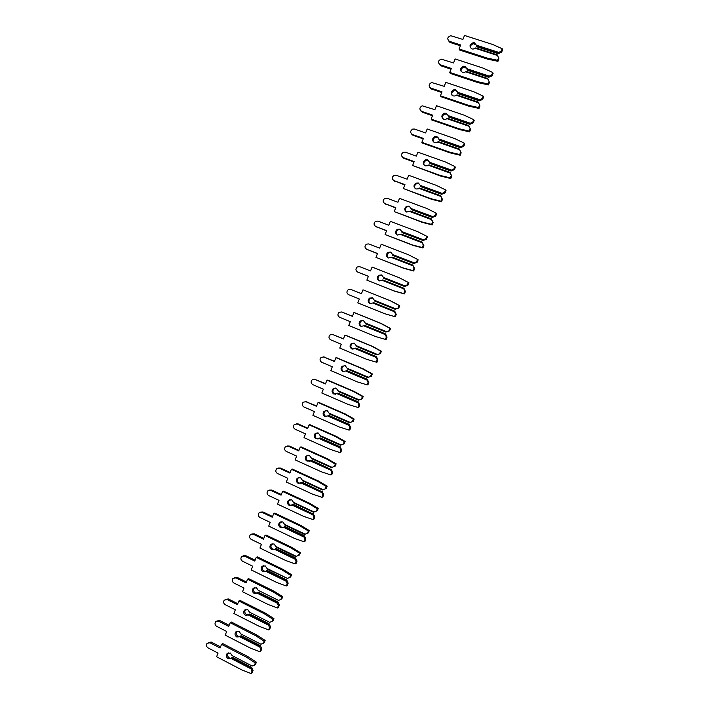 <?xml version="1.0" encoding="UTF-8"?>
<svg xmlns="http://www.w3.org/2000/svg" width="709" height="709" viewBox="0 0 709 709"><rect width="100%" height="100%" fill="white"/><g stroke="black" fill="none" stroke-linecap="round" stroke-linejoin="round"><path stroke-width="1.06" d="M497.541 55.488L498.578 57.837L497.594 60.274L487.296 58.129L459.113 48.974L460.699 44.977L449.479 41.344C446.865 39.039 447.29 37.16 450.747 35.707L462.906 39.447L464.501 35.45L492.755 44.507L502.229 48.753L502.584 49.816L501.609 52.253L501.245 51.19L498.781 52.404L476.359 45.181L474.383 42.815L473.24 42.673C469.455 44.339 469.012 46.431 471.928 48.939L473.16 49.081L475.757 47.911L497.239 54.85L497.541 55.488L475.136 48.247M476.342 45.039L473.683 43.754C471.379 44.197 470.306 45.562 470.439 47.84M476.359 45.181L476.714 46.759L498.17 53.689L497.957 53.078L498.781 52.404M501.609 52.253L498.17 53.689M497.957 53.078L476.466 46.147M502.229 48.753L501.245 51.19M459.113 48.974L459.592 50.029L487.695 59.166L497.966 61.311L498.941 58.874L498.578 57.837M460.38 45.784L449.993 42.425L448.274 40.519M497.966 61.311L497.594 60.274M487.695 59.166L487.296 58.129M488.031 79.169L489.059 81.517L488.076 83.946L477.822 81.739L449.754 72.424L451.341 68.445L440.165 64.749C437.604 62.578 437.94 60.708 441.184 59.131L453.538 62.933L455.125 58.944L483.263 68.17L492.693 72.46L493.083 73.452L492.108 75.881L491.718 74.897L489.263 76.093L466.939 68.738L464.962 66.362L463.535 66.238C460.008 68.046 459.671 70.129 462.525 72.469L464.032 72.584L466.345 71.449L487.739 78.513L488.031 79.169L465.716 71.795M466.876 68.418L464.005 67.249C461.798 67.86 460.832 69.26 461.107 71.458M466.939 68.738L467.311 70.262L488.678 77.308L488.448 76.74L489.263 76.093M492.108 75.881L488.678 77.308M488.448 76.74L467.045 69.686M492.693 72.46L491.718 74.897M449.754 72.424L450.259 73.408L478.247 82.705L488.474 84.912L489.449 82.483L489.059 81.517M451.048 69.172L440.706 65.751L439.031 63.996M488.474 84.912L488.076 83.946M478.247 82.705L477.822 81.739M455.577 89.839L453.884 89.759C450.605 91.665 450.357 93.721 453.14 95.928L454.912 95.99L456.951 94.917L478.256 102.096L479.993 106.013L479.568 105.127L478.593 107.546L468.374 105.278L440.422 95.804L442.008 91.833L430.877 88.076C428.369 86.028 428.626 84.167 431.666 82.501L444.197 86.338L445.784 82.368L473.798 91.753L483.192 96.096L482.217 98.524L479.771 99.712L457.535 92.223L455.577 89.839M457.429 91.718L456.073 90.77L454.38 90.69C452.262 91.443 451.403 92.888 451.819 95.015M457.535 92.223L457.934 93.685L479.213 100.855L478.965 100.332L479.771 99.712M483.192 96.096L483.609 97.018L482.634 99.437L479.213 100.855M482.634 99.437L482.217 98.524M478.965 100.332L457.659 93.154M479.568 105.127L478.54 102.77L456.321 95.272M478.54 102.77L478.256 102.096M479.993 106.013L479.018 108.433L468.826 106.164L440.963 96.708L440.422 95.804M441.742 92.489L431.444 89.006L429.831 87.411M479.018 108.433L478.593 107.546M468.826 106.164L468.374 105.278M446.218 113.236L444.295 113.201C441.246 115.195 441.078 117.224 443.79 119.307L445.784 119.316L447.592 118.297L468.817 125.608L470.563 129.472L470.111 128.657L469.136 131.068L458.962 128.737L431.125 119.103L432.703 115.15L421.625 111.322C419.161 109.39 419.356 107.546 422.201 105.809L434.883 109.673L436.469 105.712L464.368 115.257L473.727 119.653L472.752 122.072L470.315 123.242L448.177 115.629L446.218 113.236M447.991 114.929L446.741 114.096L444.827 114.06C442.771 114.955 442.026 116.436 442.584 118.509M448.177 115.629L448.593 117.038L469.783 124.332L469.518 123.845L470.315 123.242M473.727 119.653L474.17 120.503L473.195 122.914L469.783 124.332M473.195 122.914L472.752 122.072M469.518 123.845L448.292 116.551M470.111 128.657L469.092 126.299L446.954 118.669M469.092 126.299L468.817 125.608M470.563 129.472L469.588 131.883L459.45 129.552L431.692 119.945L431.125 119.103M432.472 115.727L422.209 112.182L420.676 110.755M469.588 131.883L469.136 131.068M459.45 129.552L458.962 128.737M436.895 136.553L434.768 136.589C431.923 138.627 431.825 140.639 434.475 142.606L436.664 142.562L438.268 141.614L459.397 149.041L461.16 152.852L460.682 152.107L459.716 154.518L449.577 152.125L421.855 142.332L423.433 138.388L412.39 134.506C409.988 132.663 410.121 130.837 412.789 129.047L414.561 129.065L425.604 132.938L427.181 128.985L454.965 138.689L464.289 143.138L463.314 145.549L460.894 146.701L438.836 138.964L436.895 136.553M438.57 138.06L437.444 137.342L435.326 137.369C433.332 138.388 432.685 139.912 433.394 141.933M438.836 138.964L439.279 140.311L460.38 147.72L460.894 146.701M464.289 143.138L464.758 143.909L463.792 146.311L460.38 147.72M463.792 146.311L463.314 145.549M460.106 147.286L438.968 139.868M460.682 152.107L459.671 149.75L437.63 141.995M459.671 149.75L459.397 149.041M461.16 152.852L460.194 155.253L450.091 152.869L422.449 143.094L421.855 142.332M423.229 138.893L413.01 135.286L411.566 134.028M460.194 155.253L459.716 154.518M450.091 152.869L449.577 152.125M427.598 159.809L425.294 159.897C422.635 161.971 422.599 163.956 425.187 165.835L427.545 165.729L428.972 164.851L450.011 172.393L451.793 176.151L451.287 175.486L450.321 177.888L440.227 175.442L412.62 165.489L414.189 161.555L403.191 157.611C400.842 155.847 400.922 154.048 403.43 152.213L405.353 152.187L416.351 156.122L417.929 152.178L445.598 162.042L454.877 166.544L453.911 168.946L451.491 170.089L429.53 162.219L427.598 159.809M428.174 160.518L425.879 160.606C423.929 161.749 423.388 163.309 424.257 165.294M429.53 162.219L430 163.513L451.013 171.046L451.491 170.089M454.877 166.544L455.373 167.244L454.416 169.637L451.013 171.046M454.416 169.637L453.911 168.946M450.72 170.647L429.663 163.105M451.287 175.486L450.277 173.12L428.325 165.241M450.277 173.12L450.011 172.393M451.793 176.151L450.827 178.544L440.768 176.107L412.62 165.489M414.021 161.98L403.838 158.32L402.499 157.23M450.827 178.544L450.321 177.888M440.768 176.107L440.227 175.442M418.328 182.984L415.873 183.126C413.382 185.235 413.4 187.185 415.926 188.993L418.434 188.824L419.701 188.009L440.661 195.675L442.451 199.38L441.92 198.786L440.954 201.179L430.904 198.671L403.412 188.567L404.972 184.65L394.027 180.635C391.731 178.943 391.758 177.17 394.115 175.309L396.18 175.229L407.134 179.226L408.703 175.3L436.257 185.324L445.5 189.879L444.534 192.272L442.132 193.389L420.26 185.403L418.328 182.984M418.93 183.622L416.484 183.773C414.579 185.031 414.136 186.635 415.173 188.585M420.26 185.403L420.738 186.635L441.672 194.284L442.132 193.389M445.5 189.879L446.023 190.499L445.066 192.883L441.672 194.284M445.066 192.883L444.534 192.272M441.361 193.938L420.393 186.272M441.92 198.786L440.909 196.42L419.054 188.417M440.909 196.42L440.661 195.675M442.451 199.38L441.494 201.764L431.471 199.273L403.412 188.567M404.83 184.996L393.486 180.361M441.494 201.764L440.954 201.179M431.471 199.273L430.904 198.671M409.093 206.08L406.505 206.284C404.157 208.402 404.219 210.334 406.691 212.071L410.467 211.096L431.338 218.886L433.146 222.537L432.579 222.014L431.621 224.398L421.607 221.837L394.231 211.574L395.79 207.666L384.881 203.589C382.638 201.968 382.621 200.213 384.845 198.325L387.025 198.201L397.944 202.26L399.504 198.352L426.951 208.526L436.15 213.134L435.193 215.518L432.791 216.626L411.007 208.517L409.093 206.08M409.722 206.647L407.143 206.851C405.256 208.242 404.928 209.891 406.142 211.796M411.007 208.517L411.521 209.696L432.357 217.459L432.791 216.626M436.15 213.134L436.709 213.684L435.751 216.059L432.357 217.459M435.751 216.059L435.193 215.518M432.038 217.149L411.158 209.368M432.579 222.014L431.586 219.639L409.811 211.512M431.586 219.639L431.338 218.886M433.146 222.537L432.189 224.913L422.209 222.36L394.231 211.574M395.675 207.941L384.517 203.421M432.189 224.913L431.621 224.398M422.209 222.36L421.607 221.837M399.885 229.104L397.182 229.37C394.975 231.488 395.073 233.394 397.492 235.078L401.259 234.112L422.041 242.017L423.867 245.615L423.273 245.163L422.316 247.538L412.346 244.924L385.076 234.502L386.627 230.611L375.77 226.481C373.572 224.904 373.519 223.167 375.619 221.279L377.915 221.102L388.78 225.223L390.331 221.332L417.672 231.657L426.836 236.31L425.879 238.694L423.486 239.784L401.79 231.551L399.885 229.104M400.541 229.601L397.846 229.867C395.985 231.391 395.755 233.075 397.164 234.936M401.79 231.551L402.322 232.667L423.078 240.555L423.486 239.784M426.836 236.31L427.412 236.788L426.463 239.163L423.078 240.555M426.463 239.163L425.879 238.694M422.741 240.28L401.941 232.384M423.273 245.163L422.28 242.788L400.603 234.537M422.28 242.788L422.041 242.017M423.867 245.615L422.91 247.99L412.975 245.376L385.076 234.502M386.556 230.806L375.602 226.401M422.91 247.99L422.316 247.538M412.975 245.376L412.346 244.924M390.703 252.058L387.903 252.369C385.811 254.496 385.953 256.374 388.328 258.014L392.077 257.048L412.78 265.069L414.614 268.622L413.994 268.241L413.046 270.616L403.111 267.94L375.956 257.367L377.507 253.485L366.695 249.284C364.532 247.76 364.444 246.041 366.438 244.144L368.822 243.931L379.643 248.115L381.194 244.233L408.419 254.717L417.548 259.414L416.591 261.789L414.216 262.871L392.609 254.513L390.703 252.058M391.395 252.484L388.603 252.794C386.751 254.46 386.635 256.188 388.248 257.979M392.609 254.513L393.158 255.577L413.826 263.571L414.216 262.871M417.548 259.414L418.15 259.822L417.202 262.188L413.826 263.571M417.202 262.188L416.591 261.789M413.471 263.349L392.759 255.337M413.994 268.241L413.01 265.866L391.412 257.491M413.01 265.866L412.78 265.069M414.614 268.622L413.666 270.989L403.767 268.321L375.956 257.367M377.454 253.609L366.757 249.329M413.666 270.989L413.046 270.616M403.767 268.321L403.111 267.94M381.557 274.932L378.677 275.296C376.683 277.423 376.86 279.284 379.182 280.87L382.922 279.922L403.917 288.244L405.397 291.559L404.75 291.248L403.802 293.606L393.912 290.876L366.863 280.152L368.405 276.28L357.637 272.026C355.519 270.537 355.404 268.844 357.301 266.947L359.764 266.69L370.541 270.935L372.092 267.063L399.202 277.698L408.287 282.448L407.338 284.814L404.963 285.878L383.454 277.396L381.557 274.932M382.142 275.252L379.395 275.65C377.56 277.458 377.551 279.222 379.377 280.941M383.454 277.396L384.021 278.407L404.609 286.525L404.963 285.878M408.287 282.448L408.925 282.785L407.976 285.142L404.609 286.525M407.976 285.142L407.338 284.814M404.236 286.33L383.613 278.203M404.75 291.248L403.767 288.864L382.257 280.374M403.767 288.864L403.545 288.058M405.397 291.559L404.449 293.907L394.585 291.186L366.863 280.152M368.388 276.333L358.134 272.256M404.449 293.907L403.802 293.606M394.585 291.186L393.912 290.876M373.138 303.177L394.55 311.792L395.533 314.176L394.585 316.533L384.739 313.741L357.797 302.867L359.339 299.012L348.615 294.696C346.533 293.242 346.391 291.567 348.199 289.662L350.733 289.369L361.466 293.677L363.008 289.813L390.694 300.882L399.725 305.676L398.777 308.025L395.746 308.814L374.325 300.217L372.438 297.745L369.478 298.143C367.59 300.262 367.785 302.105 370.071 303.656L373.803 302.716L394.727 311.109L373.803 302.716M372.766 297.904L370.231 298.427C368.405 300.386 368.52 302.185 370.55 303.807M374.325 300.217L374.485 301.006L395.028 309.248L395.746 308.814M398.777 308.025L395.028 309.248M390.012 300.607L399.061 305.411L398.112 307.759M394.55 311.792L394.337 310.967M394.727 311.109L396.207 314.415L395.533 314.176M396.207 314.415L395.267 316.763L384.739 313.741M350.733 289.369L361.466 293.668M395.267 316.763L394.585 316.533M399.725 305.676L399.061 305.411M364.045 325.91L385.368 334.639L386.343 337.032L385.404 339.381L375.593 336.536L348.766 325.511L350.299 321.664L339.62 317.286C337.573 315.868 337.413 314.202 339.132 312.314L341.729 311.987L352.417 316.347L353.959 312.501L354.748 312.74L381.566 323.65L390.553 328.489L389.604 330.828L386.565 331.67L365.224 322.958L363.345 320.477L360.323 320.92C358.524 323.029 358.745 324.846 360.987 326.37L365.153 325.555L385.572 333.904L364.71 325.44M363.416 320.503L361.103 321.133C359.303 323.242 359.516 325.05 361.758 326.574L361.758 326.574M365.224 322.958L365.392 323.738L385.847 332.087L386.565 331.67M389.604 330.828L385.847 332.087M353.959 312.501L380.848 323.437L389.861 328.294L388.913 330.642M385.368 334.639L385.164 333.797M385.572 333.904L387.043 337.2L386.343 337.032M387.043 337.2L386.104 339.54L385.404 339.381M342.039 312.075L352.453 316.267M381.566 323.65L380.848 323.437M390.553 328.489L389.861 328.294M354.979 348.571L376.213 357.416L377.188 359.817L376.249 362.157L366.473 359.259L339.762 348.084L341.286 344.246L330.651 339.815C328.639 338.415 328.453 336.775 330.102 334.887L332.751 334.524L343.404 338.946L344.937 335.109L345.753 335.286L372.455 346.338L381.407 351.23L380.467 353.561L377.401 354.465L356.148 345.629L354.278 343.138L351.212 343.617C349.484 345.717 349.723 347.516 351.93 349.014L356.104 348.163L376.435 356.627L355.652 348.084M354.092 343.067L352.01 343.759C350.29 345.859 350.53 347.658 352.728 349.147L352.993 349.245M356.148 345.629L356.326 346.391L376.701 354.863L377.401 354.465M380.467 353.561L376.701 354.863M344.937 335.109L371.711 346.196L380.689 351.106L379.749 353.445M376.213 357.416L376.018 356.565M376.435 356.627L377.915 359.915L377.188 359.817M377.915 359.915L376.975 362.246L376.249 362.157M332.689 334.506L343.466 338.796M372.455 346.338L371.711 346.196M381.407 351.23L380.689 351.106M345.939 371.161L367.094 380.13L368.06 382.523L367.12 384.863L357.389 381.903L330.784 370.585L332.308 366.766L321.709 362.264C319.732 360.89 319.529 359.259 321.106 357.38L323.809 356.999L334.409 361.475L335.942 357.655L336.784 357.761L363.38 368.964L372.296 373.9L371.356 376.222L368.272 377.179L347.109 368.228L345.248 365.729L342.128 366.234C340.471 368.326 340.728 370.116 342.908 371.587L347.082 370.701L367.333 379.28L346.612 370.665M344.796 365.578L342.961 366.314C341.304 368.396 341.561 370.178 343.732 371.649L344.246 371.817M347.109 368.228L347.295 368.972L367.581 377.56L368.272 377.179M371.356 376.222L367.581 377.56M335.942 357.655L362.609 368.893L371.551 373.838L370.612 376.178M367.094 380.13L366.899 379.253M367.333 379.28L368.813 382.559L368.06 382.523M368.813 382.559L367.882 384.881L367.12 384.863M323.534 356.902L334.506 361.253M363.38 368.964L362.609 368.893M372.296 373.9L371.551 373.838M336.926 393.681L358.001 402.765L358.958 405.167L358.027 407.489L348.332 404.484L321.833 393.008L323.348 389.206L312.793 384.65C310.843 383.294 310.631 381.681 312.155 379.811L314.885 379.395L325.449 383.932L326.973 380.121L327.842 380.157L354.332 391.51L363.212 396.499L362.272 398.812L359.179 399.823L338.096 390.756L336.243 388.248L333.088 388.78C331.493 390.863 331.768 392.635 333.904 394.089L338.096 393.167L358.267 401.861L337.608 393.167M335.552 388.045L333.939 388.789C332.353 390.863 332.618 392.635 334.754 394.08L335.517 394.293M338.096 390.756L338.282 391.483L358.488 400.177L359.179 399.823M362.272 398.812L358.488 400.177M326.973 380.121L353.534 391.51L362.441 396.508L361.501 398.83M358.001 402.765L357.806 401.879M358.267 401.861L359.738 405.131L358.958 405.167M359.738 405.131L358.807 407.445L358.027 407.489M314.424 379.244L325.573 383.64M354.332 391.51L353.534 391.51M363.212 396.499L362.441 396.508M327.948 416.121L348.934 425.329L349.892 427.731L348.952 430.053L339.301 426.986L312.908 415.368L314.424 411.574L303.913 406.966C301.99 405.628 301.759 404.024 303.222 402.163L305.996 401.728L316.515 406.328L318.04 402.526L318.935 402.49L345.31 413.985L354.154 419.019L353.224 421.332L350.104 422.396L329.109 413.214L327.266 410.688L324.075 411.247C322.542 413.32 322.825 415.075 324.935 416.52L329.136 415.563L349.218 424.363L328.63 415.607M326.353 410.458L324.952 411.193C323.419 413.258 323.712 415.013 325.812 416.449L326.796 416.688M329.109 413.214L329.304 413.923L349.431 422.732L350.104 422.396M353.224 421.332L349.431 422.732M318.04 402.526L344.494 414.056L353.357 419.099L352.426 421.421M348.934 425.329L348.748 424.425M349.218 424.363L350.698 427.624L349.892 427.731M350.698 427.624L349.767 429.938L348.952 430.053M305.349 401.533L316.666 405.956M345.31 413.985L344.494 414.056M354.154 419.019L353.357 419.099M318.997 438.499L339.895 447.813L340.843 450.224L339.921 452.537L330.305 449.417L304.019 437.657L305.526 433.873L295.059 429.202C293.163 427.882 292.923 426.295 294.332 424.434L297.133 423.982L307.617 428.644L309.124 424.851L310.046 424.753L336.323 436.398L345.123 441.477L344.202 443.781L341.064 444.897L320.158 435.592L318.323 433.066L315.097 433.651C313.617 435.707 313.919 437.453 316.001 438.871L320.202 437.896L340.205 446.803L319.688 437.976M317.198 432.818L316.001 433.527C314.521 435.574 314.823 437.32 316.896 438.738L318.075 438.995M320.158 435.592L320.353 436.301L340.4 445.217L341.064 444.897M344.202 443.781L340.4 445.217M309.124 424.851L335.472 436.531L344.299 441.627L343.378 443.94M339.895 447.813L339.717 446.9M340.205 446.803L341.676 450.055L340.843 450.224M341.676 450.055L340.754 452.36L339.921 452.537M296.318 423.769L298.09 423.893L307.786 428.201M336.323 436.398L335.472 436.531M345.123 441.477L344.299 441.627M310.072 460.806L330.881 470.235L331.83 472.655L330.908 474.95L321.328 471.777L295.148 459.875L296.654 456.109L286.232 451.376C284.362 450.064 284.105 448.487 285.47 446.643L288.297 446.174L298.737 450.889L300.244 447.113L301.192 446.945L327.363 458.732L336.128 463.863L335.206 466.159L332.051 467.328L311.224 457.908L309.399 455.373L306.146 455.976C304.719 458.023 305.03 459.751 307.086 461.16L311.295 460.15L330.722 469.305L310.764 460.265M308.105 455.116L307.077 455.781C305.65 457.828 305.96 459.547 308.007 460.956L309.363 461.213M311.224 457.908L311.428 458.599L331.395 467.621L332.051 467.328M335.206 466.159L331.395 467.621M300.244 447.113L326.486 458.936L335.277 464.076L334.356 466.38M330.881 470.235L330.722 469.305M331.218 469.172L332.689 472.407L331.83 472.655M332.689 472.407L331.768 474.702L330.908 474.95M287.322 445.943L289.281 446.014L298.941 450.375M327.363 458.732L326.486 458.936M336.128 463.863L335.277 464.076M301.174 483.042L321.904 492.587L322.843 495.006L321.921 497.301L312.385 494.076L286.312 482.023L287.81 478.265L277.432 473.479C275.579 472.185 275.322 470.616 276.643 468.782L279.497 468.294L289.892 473.063L291.39 469.296L292.365 469.074L318.43 480.994L327.159 486.17L326.237 488.466L323.065 489.68L302.326 480.153L300.51 477.609L297.239 478.221C295.848 480.259 296.167 481.978 298.197 483.378L302.415 482.333L321.744 491.638L301.874 482.492M299.047 477.352L298.188 477.963C296.805 480.002 297.124 481.712 299.154 483.113L300.66 483.361M302.326 480.153L302.539 480.826L322.418 489.963L323.065 489.68M326.237 488.466L322.418 489.963M291.39 469.296L317.526 481.26L326.282 486.454L325.36 488.749M321.904 492.587L321.744 491.638M322.258 491.461L323.729 494.696L322.843 495.006M323.729 494.696L322.808 496.982L321.921 497.301M278.38 468.055L280.498 468.064L290.123 472.486M318.43 480.994L317.526 481.26M327.159 486.17L326.282 486.454M292.303 505.207L312.953 514.867L313.892 517.286L312.97 519.573L303.47 516.294L277.503 504.108L279 500.359L268.658 495.52C266.832 494.226 266.557 492.666 267.842 490.841L270.714 490.344L281.065 495.174L282.563 491.417L283.556 491.124L309.523 503.195L318.217 508.415L317.295 510.702L314.114 511.969L293.455 502.326L291.647 499.774L288.35 500.403C287.003 502.424 287.34 504.134 289.343 505.526L293.561 504.454L312.802 513.901L293.003 504.648M290.043 499.526L289.334 500.084C287.987 502.096 288.315 503.807 290.318 505.189L291.966 505.437M293.455 502.326L293.668 502.982L313.467 512.235L314.114 511.969M317.295 510.702L313.467 512.235M282.563 491.417L308.592 503.523L317.313 508.761L316.391 511.056M312.953 514.867L312.802 513.901M313.325 513.688L314.796 516.914L313.892 517.286M314.796 516.914L313.883 519.192L312.97 519.573M269.482 490.105L271.742 490.052L281.322 494.519M309.523 503.195L308.592 503.523M318.217 508.415L317.313 508.761M283.467 527.301L304.028 537.076L304.959 539.496L304.046 541.782L294.581 538.45L268.72 526.113L270.209 522.382L259.911 517.481C258.103 516.205 257.828 514.654 259.069 512.837L261.967 512.323L272.274 517.207L273.763 513.467L274.782 513.112L300.643 525.316L309.301 530.589L308.388 532.867L305.18 534.187L284.61 524.438L282.802 521.877L279.497 522.506C278.194 524.527 278.531 526.22 280.516 527.611L283.467 527.301L284.743 526.503L304.427 535.844L303.877 536.093L284.167 526.734M281.092 521.638L280.507 522.125C279.204 524.128 279.541 525.821 281.517 527.204L283.281 527.434M284.61 524.438L284.832 525.077L304.551 534.426L305.18 534.187M273.763 513.467L299.694 525.724L308.38 531.006L307.458 533.283M304.028 537.076L303.877 536.093M304.427 535.844L305.898 539.053L304.959 539.496M305.898 539.053L304.985 541.33L304.046 541.782M260.62 512.093L263.012 511.969L272.557 516.489M300.643 525.316L299.694 525.724M309.301 530.589L308.38 531.006M274.649 549.333L295.13 559.215L296.061 561.643L295.148 563.912L285.727 560.527L259.964 548.057L261.453 544.335L251.19 539.381C249.408 538.104 249.125 536.571 250.33 534.763L253.237 534.24L263.509 539.177L264.998 535.455L266.043 535.029L291.789 547.375L300.412 552.692L299.499 554.961L296.282 556.335L275.792 546.471L274.002 543.9L270.678 544.547C269.402 546.55 269.748 548.243 271.715 549.617L274.649 549.333L275.943 548.482L295.547 557.93L294.988 558.213L275.358 548.748M272.176 543.67L271.707 544.095C270.439 546.09 270.785 547.773 272.735 549.147L274.605 549.369M275.792 546.471L276.023 547.1L295.662 556.556L296.282 556.335M264.998 535.455L290.814 547.844L299.464 553.171L298.551 555.448M295.13 559.215L294.988 558.213M295.547 557.93L297.018 561.129L296.061 561.643M297.018 561.129L296.114 563.398L295.148 563.912M251.801 534.01L254.309 533.824L263.819 538.388M291.789 547.375L290.814 547.844M300.412 552.692L299.464 553.171M265.866 571.286L286.259 581.283L287.189 583.711L286.276 585.98L276.891 582.541L251.234 569.93L252.714 566.216L242.496 561.209C240.732 559.942 240.44 558.417 241.618 556.618L244.543 556.086L254.77 561.085L256.25 557.363L257.323 556.875L282.971 569.362L291.559 574.724L290.646 576.984L287.411 578.411L267.009 568.441L265.219 565.862L261.887 566.509C260.646 568.503 261.001 570.187 262.942 571.56L265.866 571.286L267.178 570.39L286.702 579.944L286.135 580.272L266.575 570.692M263.305 565.64L262.942 565.995C261.701 567.98 262.055 569.655 263.987 571.029L265.946 571.232M267.009 568.441L267.231 569.052L287.411 578.411M256.25 557.363L281.969 569.894L290.584 575.274L289.671 577.543M286.259 581.283L286.135 580.272M286.702 579.944L288.173 583.144L287.189 583.711M288.173 583.144L287.269 585.395L286.276 585.98M243.027 555.856L245.642 555.599L255.107 560.225M282.971 569.362L281.969 569.894M291.559 574.724L290.584 575.274M257.11 593.176L277.423 603.279L278.345 605.716L277.432 607.976L268.091 604.485L242.531 591.74L244.011 588.036L233.837 582.975C232.091 581.708 231.79 580.192 232.942 578.402L235.867 577.862L246.058 582.913L247.538 579.209L248.629 578.659L274.17 591.279L282.723 596.686L281.819 598.945L278.566 600.426L258.244 590.34L256.463 587.752L253.122 588.408C251.917 590.393 252.271 592.059 254.194 593.433L257.11 593.176L258.439 592.228L277.884 601.888L277.299 602.251L257.819 592.573M254.478 587.539L254.203 587.823C252.998 589.799 253.352 591.474 255.267 592.83L257.323 593.016M258.244 590.34L278.566 600.426M247.538 579.209L273.151 591.882L281.73 597.297L280.817 599.566M277.423 603.279L277.299 602.251M277.884 601.888L279.355 605.078L278.345 605.716M279.355 605.078L278.451 607.329L277.432 607.976M234.289 577.64L236.992 577.321L246.422 581.992M274.17 591.279L273.151 591.882M282.723 596.686L281.73 597.297M248.38 615.004L268.605 625.214L269.526 627.651L268.622 629.902L259.308 626.366L233.864 613.48L235.335 609.784L225.196 604.671C223.468 603.412 223.167 601.897 224.283 600.115L227.226 599.575L237.373 604.68L238.844 600.984L239.961 600.372L265.405 613.134L273.922 618.585L273.018 620.827L269.757 622.36L249.515 612.168L247.733 609.572L244.383 610.236C243.205 612.204 243.568 613.87 245.474 615.235L248.38 615.004L249.728 614.003L269.092 623.769L268.489 624.168L249.098 614.384M245.695 609.377L245.491 609.589C244.313 611.557 244.676 613.214 246.572 614.57L248.708 614.747M249.515 612.168L269.757 622.36M238.844 600.984L264.351 613.79L272.894 619.258L271.99 621.518M268.605 625.214L268.489 624.168M269.092 623.769L270.563 626.951L269.526 627.651M270.563 626.951L269.659 629.193L268.622 629.902M225.586 599.353L228.369 598.963L237.763 603.687M265.405 613.134L264.351 613.79M273.922 618.585L272.894 619.258M239.677 636.753L259.822 647.069L260.735 649.515L259.831 651.757L250.561 648.168L225.214 635.149L226.685 631.471L216.591 626.295C214.871 625.046 214.57 623.53 215.66 621.766L218.611 621.217L228.715 626.384L230.186 622.697L231.32 622.015L256.667 634.918L265.148 640.413L264.244 642.655L260.965 644.233L240.803 633.926L239.039 631.329L235.68 631.994C234.528 633.952 234.892 635.61 236.779 636.974L239.677 636.753L241.042 635.716L260.327 645.58L259.716 646.014L240.395 636.133M236.939 631.134L236.806 631.285C235.663 633.234 236.026 634.892 237.905 636.248L240.112 636.398M240.803 633.926L260.965 644.233M230.186 622.697L255.586 635.645L264.103 641.149L263.199 643.4M259.822 647.069L259.716 646.014M260.327 645.58L261.798 648.753L260.735 649.515M261.798 648.753L260.894 650.986L259.831 651.757M216.919 620.995L219.781 620.543L229.131 625.32M256.667 634.918L255.586 635.645M265.148 640.413L264.103 641.149M231.001 658.439L251.066 668.871L251.979 671.317L251.075 673.55L241.84 669.908L216.591 656.756L218.053 653.086L208.003 647.858C206.31 646.608 205.991 645.101 207.063 643.347L210.015 642.797L220.082 648.008L221.545 644.339L222.715 643.595L247.946 656.631L256.401 662.171L255.506 664.404L252.2 666.035L232.127 655.621L230.363 653.016L227.004 653.68C225.879 655.63 226.251 657.278 228.112 658.643L231.001 658.439L232.375 657.349L251.589 667.32L250.959 667.798L231.719 657.801M228.227 652.829L228.156 652.909C227.031 654.85 227.403 656.499 229.264 657.855M232.127 655.621L252.2 666.035M221.545 644.339L246.856 657.42L255.329 662.977L254.425 665.219M251.066 668.871L250.959 667.798M251.589 667.32L253.06 670.484L251.979 671.317M253.06 670.484L252.165 672.717L251.075 673.55M208.286 642.576L211.211 642.062L220.534 646.883M247.946 656.631L246.856 657.42M256.401 662.171L255.329 662.977M449.993 42.425L449.479 41.344M440.706 65.751L440.165 64.749M431.444 89.006L430.877 88.076M422.209 112.182L421.625 111.322M413.01 135.286L412.39 134.506M403.838 158.32L403.191 157.611M394.7 181.282L394.027 180.635M385.59 204.165L384.881 203.589M376.497 226.977L375.77 226.481M367.448 249.719L366.695 249.284M358.417 272.389L357.637 272.026M342.553 312.226L341.729 311.987M333.602 334.701L332.751 334.524M324.687 357.106L323.809 356.999M315.789 379.439L314.885 379.395M306.926 401.702L305.996 401.728M298.09 423.893L297.133 423.982M289.281 446.014L288.297 446.174M280.498 468.064L279.497 468.294M271.742 490.052L270.714 490.344M263.012 511.969L261.967 512.323M254.309 533.824L253.237 534.24M245.642 555.599L244.543 556.086M236.992 577.321L235.867 577.862M228.369 598.963L227.226 599.575M219.781 620.543L218.611 621.217M211.211 642.062L210.015 642.797M473.683 43.754L473.24 42.673M464.005 67.249L463.535 66.238M454.38 90.69L453.884 89.759M444.827 114.06L444.295 113.201M435.326 137.369L434.768 136.589M425.879 160.606L425.294 159.897M416.484 183.773L415.873 183.126M407.143 206.851L406.505 206.284M397.846 229.867L397.182 229.37M388.603 252.794L387.903 252.369M379.395 275.65L378.677 275.296M370.231 298.427L369.478 298.143M361.103 321.133L360.323 320.92M352.01 343.759L351.212 343.617M342.961 366.314L342.128 366.234M333.939 388.789L333.088 388.78M324.952 411.193L324.075 411.247M316.001 433.527L315.097 433.651M307.077 455.781L306.146 455.976M298.188 477.963L297.239 478.221M289.334 500.084L288.35 500.403M280.507 522.125L279.497 522.506M271.707 544.095L270.678 544.547M262.942 565.995L261.887 566.509M254.203 587.823L253.122 588.408M245.491 609.589L244.383 610.236M236.806 631.285L235.68 631.994M228.156 652.909L227.004 653.68"/></g></svg>
